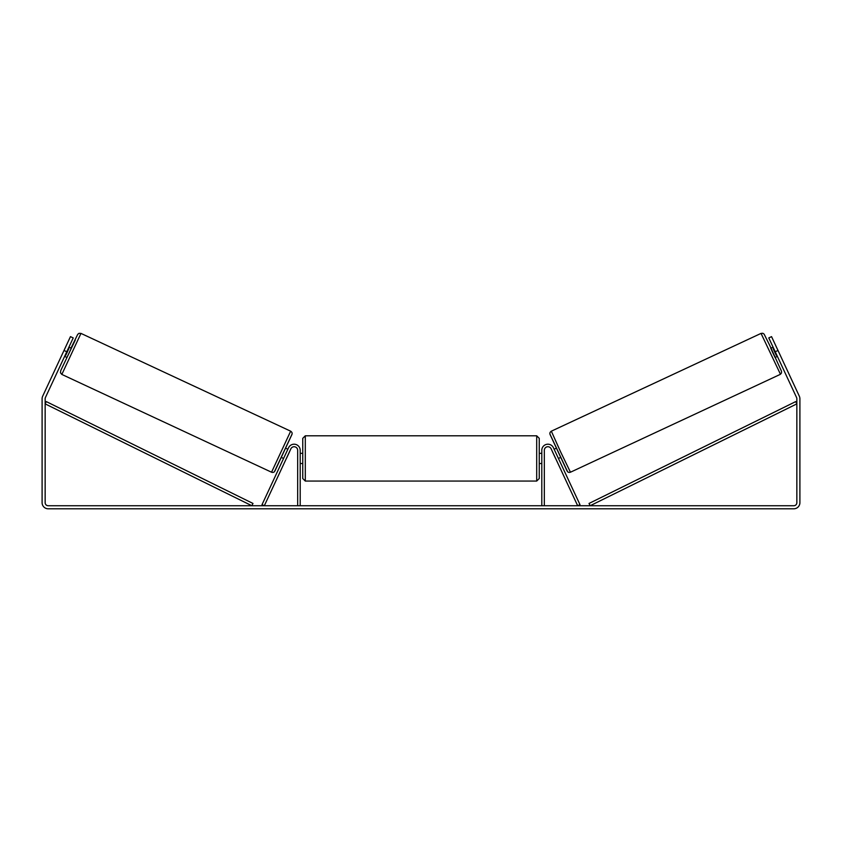 <?xml version="1.0" encoding="UTF-8"?>
<svg xmlns="http://www.w3.org/2000/svg" width="842" height="842" viewBox="0 0 842 842"><rect width="100%" height="100%" fill="white"/><g stroke="black" fill="none" stroke-linecap="round" stroke-linejoin="round"><path stroke-width="1.26" d="M544.332 505.737L544.332 450.302A3.557 3.557 0 0 1 551.121 448.797L577.675 505.737L579.98 504.663L553.426 447.712A6.104 6.104 0 0 0 541.795 450.302L541.795 505.737M780.166 374.427L570.455 472.215L560.593 451.838L551.331 431.188L761.031 333.4L780.46 374.258L781.492 372.943L781.502 371.28L769.62 345.167L764.115 334.127L762.831 333.264L761.031 333.4M777.376 356.366L775.05 357.45L772.84 352.872L770.756 348.23L773.082 347.146M775.977 346.146L780.008 354.777M554.131 449.239L556.183 448.281M558.435 458.458L560.488 457.501M552.447 451.628L551.826 450.312M554.752 450.554L557.814 457.143M555.51 458.216L556.13 459.532M552.394 451.649L555.467 458.237M773.693 348.462L773.167 348.704L776.229 355.292L776.766 355.04M776.229 355.292L773.167 348.704M66.771 351.756L64.003 350.461L70.454 336.632L73.222 337.926L45.436 397.498A3.052 3.052 0 0 0 45.152 398.792L45.152 502.685A3.052 3.052 0 0 0 48.204 505.737L793.796 505.737A3.052 3.052 0 0 0 796.848 502.685L796.848 398.792A3.052 3.052 0 0 0 796.564 397.498L768.778 337.926L771.546 336.632L777.997 350.461L775.229 351.756M64.003 350.461L42.668 396.214A6.104 6.104 0 0 0 42.1 398.792L42.1 502.685A6.104 6.104 0 0 0 48.204 508.789L793.796 508.789A6.104 6.104 0 0 0 799.9 502.685L799.9 398.792A6.104 6.104 0 0 0 799.332 396.214L777.997 350.461M300.205 505.737L300.205 450.302A6.104 6.104 0 0 0 288.574 447.712L262.02 504.663L264.325 505.737L290.879 448.797A3.557 3.557 0 0 1 297.668 450.302L297.668 505.737M302.752 458.437L302.752 438.345L305.299 435.798L305.299 481.066L302.752 478.519L302.752 458.437M539.248 438.345L539.248 478.519L536.701 481.066L536.701 435.798L539.248 438.345M300.205 454.806L300.205 462.069M541.795 462.069L541.795 454.806M290.669 431.188L80.969 333.4L61.834 374.427L271.545 472.215L290.669 431.188C291.837 431.999 292.311 432.935 292.1 434.019L274.439 471.688C273.755 472.415 272.787 472.594 271.545 472.215M64.623 356.366L66.95 357.45L69.16 352.872L71.244 348.23L68.918 347.146M68.307 348.462L68.834 348.704L65.771 355.292L65.234 355.04M289.553 451.628L290.174 450.312M287.869 449.239L285.817 448.281M283.565 458.458L281.512 457.501M285.87 459.532L286.49 458.216M287.248 450.554L284.186 457.143M289.606 451.649L286.533 458.237M66.023 346.146L61.992 354.777M65.771 355.292L68.834 348.704M45.152 403.876L251.853 505.737L252.979 503.453L46.278 401.592L45.152 403.876M796.848 403.876L590.147 505.737L589.021 503.453L795.722 401.592L796.848 403.876M550.1 434.567L567.076 470.983M61.834 374.427L60.445 372.753L60.813 370.417L75.285 340.052L70.991 348.104L77.696 334.4L78.98 333.327L80.969 333.4M291.9 434.567L274.924 470.983M570.455 472.215C569.213 472.594 568.245 472.415 567.561 471.688L549.9 434.019C549.689 432.935 550.163 431.999 551.331 431.188M536.701 435.798L305.299 435.798M302.752 453.343L300.205 453.343M541.795 453.343L539.248 453.343M541.795 463.521L539.248 463.521M302.752 463.521L300.205 463.521M536.701 481.066L305.299 481.066"/></g></svg>
